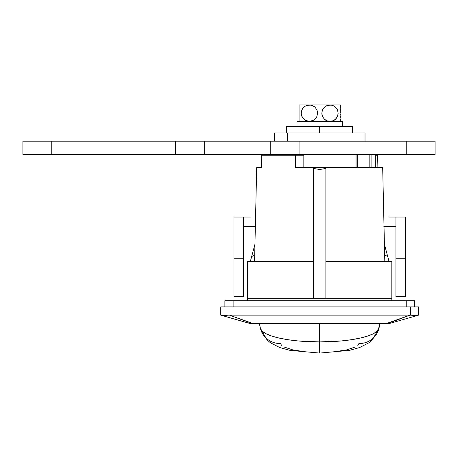 <?xml version="1.0" encoding="UTF-8"?>
<svg xmlns="http://www.w3.org/2000/svg" width="458" height="458" viewBox="0 0 458 458"><rect width="100%" height="100%" fill="white"/><g stroke="black" fill="none" stroke-linecap="round" stroke-linejoin="round"><path stroke-width="0.69" d="M377.627 155.216L377.884 167.582L377.627 155.216L375.331 155.216L377.627 155.216M254.556 261.564L256.692 167.582L254.556 261.564M382.676 167.582L384.812 261.564L382.676 167.582L295.576 167.582L295.685 155.216L261.741 155.216L261.484 167.582L256.692 167.582L261.484 167.582L261.741 155.216L303.831 155.216L303.831 167.582L303.831 155.216L295.685 155.216L295.576 167.582L382.373 167.582M325.867 261.564L391.819 261.564L325.867 261.564M247.549 298.662L247.549 300.723L247.549 298.662L391.819 298.662L247.549 298.662L247.549 261.564L313.501 261.564L247.549 261.564L247.549 298.662M391.819 300.723L391.819 261.564L391.819 300.723M319.684 169.523L325.867 168.435L325.867 298.662L325.867 168.435L319.684 169.523L313.501 168.435L319.684 169.523M223.389 315.493L220.756 315.15L220.756 306.906L220.756 315.15L222.783 315.505L229 315.15L229 306.906L220.756 306.906L418.612 306.906L410.368 306.906L410.368 315.15L229 315.15L229 306.906L410.368 306.906L410.368 315.15L416.574 315.505L418.612 315.15L418.612 306.906L418.612 315.15L416.585 315.505L409.904 315.15L395.666 320.548L386.758 323.394L389.758 323.394L417.851 315.367L415.807 315.488M249.57 322.524L229.464 315.15L221.517 315.367L249.61 323.394L386.758 323.394L252.61 323.394L250.48 322.787M251.894 323.188L252.61 323.394L250.778 323.394L252.61 323.394L229.464 315.15L409.904 315.15L387.25 323.251M415.978 315.493L414.828 315.419M417.604 315.436L396.685 321.413M395.437 321.774L390.262 323.251M389.758 323.394L417.851 315.367M388.493 322.896L392.689 321.602M392.85 321.55L395.58 320.577M395.723 320.526L398.512 319.466M249.971 323.394L250.795 323.394M249.106 323.251L243.931 321.774M222.794 315.505L225.325 315.35M226.676 315.236L224.557 315.419M221.517 315.367L249.61 323.394M386.758 323.394L389.397 323.394M389.06 261.564L384.417 244.251L387.726 256.594L384.657 254.854L387.726 256.594L389.06 261.564M254.951 244.251L250.308 261.564L251.642 256.594L254.711 254.854L251.642 256.594L254.951 244.251M299.967 167.582L295.576 167.582M257.161 167.582L256.692 167.582M313.501 298.662L313.501 168.435L313.501 298.662M406.246 300.723L406.246 306.906L406.246 300.723L224.878 300.723L224.878 306.906L224.878 300.723L233.122 300.723L233.122 306.906L233.122 300.723L414.49 300.723L414.49 306.906L414.49 300.723L406.246 300.723M405.422 258.266L405.422 217.046L395.941 217.046L395.941 258.266L405.422 258.266L405.422 296.601L395.941 296.601L395.941 258.266L405.422 258.266L405.422 296.601L395.941 296.601L395.941 217.046L405.422 217.046L405.422 258.266M233.946 258.266L243.427 258.266L243.427 217.046L233.946 217.046L233.946 258.266L243.427 258.266L243.427 296.601L233.946 296.601L233.946 258.266L233.946 296.601L243.427 296.601L243.427 217.046L233.946 217.046L233.946 258.266M388.997 217.046L395.941 217.046M243.427 217.046L250.371 217.046M250.371 226.527L255.501 226.527M383.867 226.527L388.997 226.527M395.941 226.527L384.016 226.527M255.352 226.527L243.427 226.527M281.59 345.321L280.456 343.552A20.61 19.969 -13.8 0 1 260.442 328.466A61.006 61.006 0 0 1 259.417 323.394L260.442 328.466L267.111 339.991L270.529 342.836L279.746 347.542L290.074 350.393L319.684 353.072L349.294 350.393L359.622 347.542L368.839 342.836L372.257 339.991L378.926 328.466A59.345 14.301 180 0 1 319.684 341.926L319.684 353.072L319.684 341.926A59.345 14.301 180 0 1 260.442 328.466L262.153 331.134L265.915 333.676L271.588 336.006L278.979 338.033L287.813 339.687L297.786 340.918L319.684 341.926L319.684 323.394L319.684 341.926L341.582 340.918L351.555 339.687L360.389 338.033L367.78 336.006L373.453 333.676L377.215 331.134L378.926 328.466A61.006 61.006 0 0 0 379.951 323.394A61.006 61.006 0 0 1 378.926 328.466A20.61 19.969 13.8 0 1 358.912 343.552L357.778 345.321M284.08 347.004L292.731 349.883L305.183 351.796M334.185 351.796L346.637 349.883L355.288 347.004M259.852 325.833L260.419 328.375M376.865 331.455A20.61 19.986 -170.7 0 0 379.882 323.806L380.014 322.959M259.348 322.942L259.417 323.394M274.342 132.957L319.684 132.957L319.684 126.362L352.66 126.362L319.684 126.362L319.684 132.957L365.026 132.957L287.624 132.957L287.624 141.201L287.624 132.957L274.342 132.957L274.342 141.201M286.708 126.362L319.684 126.362L286.708 126.362L286.708 132.957M324.384 119.2L322.524 116.555L321.997 114.929L321.808 113.2L322.501 109.84L323.319 108.374L325.638 106.176L329.989 104.928L299.074 104.928L299.074 121.278M325.638 120.168L325.128 119.819M326.686 120.723L324.413 119.223L322.524 116.555L321.808 113.2L322.501 109.84L324.384 107.143L327.023 105.483L331.483 105.065L334.323 106.164L336.641 108.351L337.987 111.431L337.993 114.895L336.647 117.981L334.329 120.173L331.489 121.278L327.035 120.866L324.413 119.223M328.22 121.221L327.023 120.86M313.713 120.179L309.379 121.416L305.045 120.179L302.727 117.992L301.902 116.538L301.198 113.172L301.375 111.449L302.721 108.363L303.786 107.138L306.419 105.477L310.879 105.065L313.713 106.164L314.955 107.12L316.844 109.788L317.371 111.414L317.56 113.143L316.867 116.504L316.049 117.969L313.73 120.168L310.885 121.278L307.885 121.278L305.045 120.179L302.727 117.992L301.381 114.912L301.198 113.172L301.896 109.817L303.786 107.132L306.419 105.477L309.379 104.928L299.074 104.928L299.074 105.477L299.074 104.928M313.73 120.168L316.049 117.969L316.867 116.504L317.56 113.143L317.371 111.414L316.844 109.788L314.955 107.12L312.333 105.477L309.379 104.928L340.294 104.928L340.294 105.477L340.294 104.928L329.989 104.928L332.949 105.477L335.577 107.132L337.466 109.806L338.17 113.172L337.472 116.527L335.582 119.206L332.949 120.866L328.483 121.278M340.294 105.065L340.294 108.386M340.294 109.038L340.294 109.846M340.294 110.538L340.294 111.42M340.294 112.302L340.294 113.178M340.294 114.059L340.294 114.906M340.294 115.788L340.294 116.532M340.294 117.322L340.294 117.987M340.294 118.828L340.294 121.278M299.074 120.185L299.074 118.009M299.074 117.322L299.074 116.532M299.074 115.788L299.074 114.906M299.074 114.059L299.074 113.178M299.074 112.296L299.074 111.449M299.074 110.538L299.074 109.823M299.074 109.038L299.074 108.363M299.074 107.584L299.074 120.168M299.074 106.537L299.074 107.132M340.294 120.168L340.294 120.86M299.074 106.176L299.074 105.483M342.355 126.362L342.355 121.416L297.013 121.416L297.013 126.362M342.338 121.416L297.03 121.416M202.07 141.201L175.414 141.201L175.414 154.392L175.414 141.201L51.754 141.201L51.754 154.392L51.754 141.201L270.22 141.201L204.268 141.201L204.268 154.392L22.9 154.392L22.9 141.201L51.754 141.201L22.9 141.201L22.9 154.392L202.07 154.392M204.268 141.201L204.268 154.392L270.22 154.392L270.22 141.201L435.1 141.201L406.246 141.201L406.246 154.392L435.1 154.392L435.1 141.201L435.1 154.392L299.074 154.392L406.246 154.392L406.246 141.201L299.074 141.201L299.074 154.392L299.074 141.201L272.418 141.201M272.418 154.392L299.074 154.392L270.22 154.392L270.22 141.201M204.268 154.392L270.22 154.392L270.214 155.216L270.214 154.392M356.931 167.582L356.931 154.392L356.931 167.582M357.721 154.392L357.721 167.582L357.721 154.392M282.437 155.216L282.437 154.392L282.437 155.216M284.298 154.392L284.298 155.216L284.298 154.392M267.489 155.216L267.489 154.392L267.489 155.216M281.647 155.216L281.647 154.392L281.647 155.216M355.07 167.582L355.07 154.392L355.07 167.582M369.154 167.582L369.154 154.392L369.154 167.582M371.879 167.582L371.879 154.392L371.879 167.582M365.026 132.957L365.026 141.201M352.66 126.362L352.66 132.957M264.037 154.392L264.037 155.216M375.331 154.392L375.331 167.582"/></g></svg>
